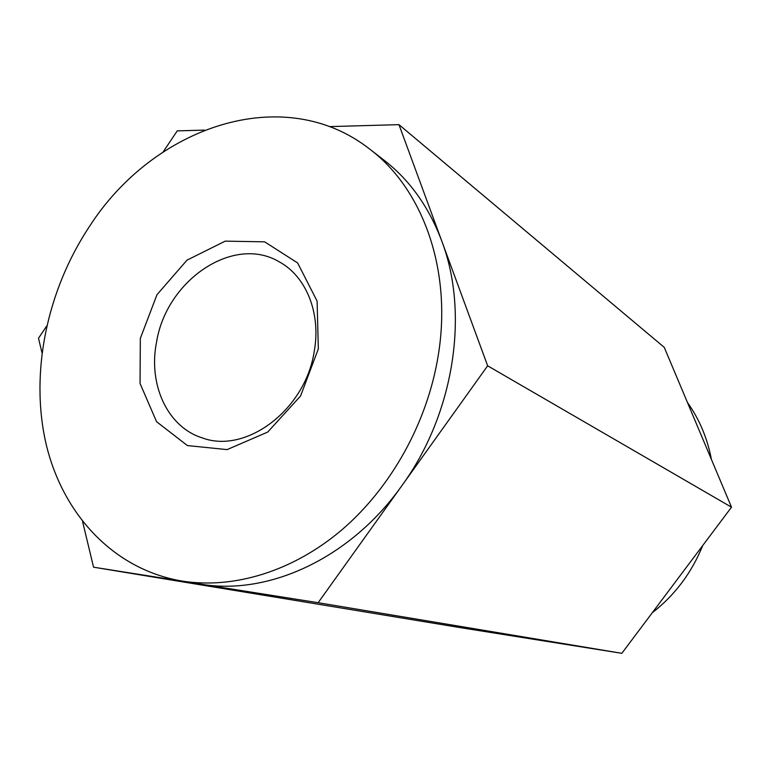 <?xml version="1.0" encoding="UTF-8"?>
<svg xmlns="http://www.w3.org/2000/svg" width="770" height="770" viewBox="0 0 770 770"><rect width="100%" height="100%" fill="white"/><g stroke="black" fill="none" stroke-linecap="round" stroke-linejoin="round"><path stroke-width="1.16" d="M711.413 459.44C707.38 438.245 699.391 419.255 687.446 402.469M537.758 639.947L548.673 641.679M652.306 612.718C674.905 595.123 691.71 572.726 702.721 545.526M82.602 521.646L93.555 567.192L459.276 627.463L621.833 653.316L731.5 507.189L664.26 347.366L398.976 124.653L329.425 126.607M93.555 567.192L318.135 602.708L621.833 653.316M318.135 602.708L487.651 365.808L731.5 507.189M487.651 365.808L398.976 124.653M204.522 130.111L177.235 130.881L163.153 151.921M46.652 326.076L38.5 338.261L41.946 352.583M318.328 348.887L300.579 395.972L267.71 432.076L227.083 449.613L187.408 445.57L156.58 421.719L140.053 383.489L140.323 338.425L156.974 294.708L187.004 260.144L225.177 241.145L264.63 241.828L297.644 262.955L317.115 301.137L318.328 348.887M438.159 355.933C452.385 270.674 423.096 189.41 369.995 149.322C283.707 81.36 153.403 126.473 89.233 226.823C46.883 290.791 29.876 372.69 45.931 443.279C62.293 513.513 112.892 569.146 181.518 580.965C233.108 589.416 292.744 571.638 342.072 529.673C391.208 487.497 427.331 422.518 438.159 355.933M314.247 351.293C321.167 313.217 306.152 276.372 279.308 261.867C233.502 234.436 166.493 280.261 156.599 341.861C147.984 384.317 167.331 427.109 202.423 437.947C246.044 454.262 305.517 409.736 314.247 351.293M369.995 149.322L384.442 160.506C409.813 180.219 428.909 207.015 441.72 240.904C469.488 313.592 454.156 413.933 401.882 485.668C350.533 558.385 268.364 595.826 200.681 584.132L181.518 580.965"/></g></svg>
